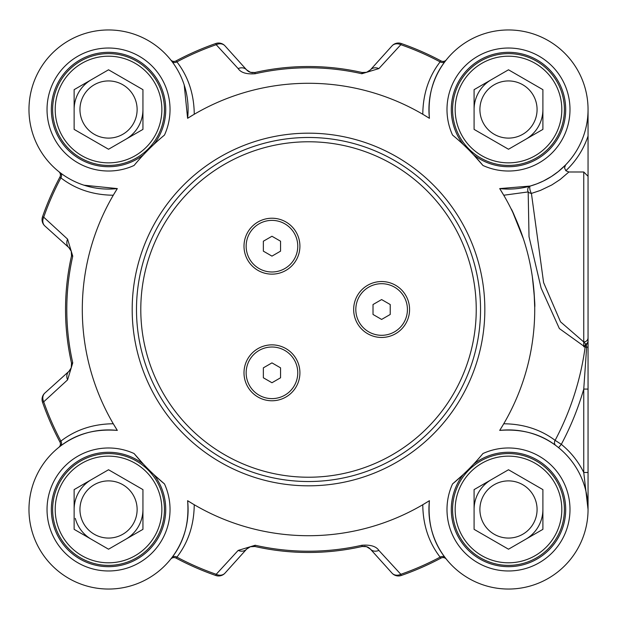 <?xml version="1.0" encoding="UTF-8"?>
<svg xmlns="http://www.w3.org/2000/svg" width="619" height="619" viewBox="0 0 619 619"><rect width="100%" height="100%" fill="white"/><g stroke="black" fill="none" stroke-linecap="round" stroke-linejoin="round"><path stroke-width="0.93" d="M91.333 539.273A34.401 34.401 0 0 1 75.301 518.382M91.333 79.727A34.401 34.401 0 0 0 78.737 92.324A34.401 34.401 0 0 1 91.333 79.727A34.401 34.401 0 0 0 74.133 109.524A34.401 34.401 0 0 1 78.737 92.324A34.401 34.401 0 0 0 75.301 100.618M215.783 43.508L216.201 44.7L238.16 68.585A8.604 7.119 -42 0 1 246.61 69.87L225.007 45.876A8.604 8.604 -109.2 0 0 215.783 43.508A281.691 281.691 0 0 0 176.028 60.91L176.91 61.869A280.422 280.422 0 0 1 216.201 44.7A8.604 7.173 -42 0 1 225.007 45.876L246.61 69.87A8.604 8.604 0 0 0 249.991 72.175M366.595 546.685L368.104 547.312L365.496 546.415L362.572 546.407M445.254 557.758C432.952 542.097 427.675 523.07 429.416 500.694L422.777 504.733C422.97 524.912 428.75 542.376 440.117 557.131L440.999 558.09A4.302 4.302 0 0 1 446.353 559.166L446.376 559.197A4.302 4.302 0 0 0 446.353 559.166A4.302 4.302 0 0 1 446.376 559.197A4.302 4.302 0 0 0 446.345 559.158L445.254 557.758A4.302 3.66 -37.4 0 0 440.117 557.131A280.422 280.422 0 0 1 400.826 574.3A8.604 7.173 138 0 1 392.013 573.124A8.604 8.604 70.8 0 0 401.236 575.492L400.826 574.3L378.859 550.415A8.604 7.119 138 0 1 370.41 549.13A8.604 8.604 0 0 0 367.036 546.825M365.628 546.438A8.604 8.604 0 0 0 364.111 546.283M250.285 546.732L246.61 549.13L250.432 546.685L254.904 546.492L250.37 546.701M378.859 550.415C376.112 546.306 370.441 544.588 361.844 545.262A241.72 241.72 0 0 1 255.183 545.262L254.904 546.492A8.604 8.604 0 0 0 254.842 546.484M71.564 363.338L71.262 367.779L68.926 371.361L44.893 393.003A8.604 8.604 160.8 0 0 42.525 402.226A281.691 281.691 0 0 0 59.927 441.981L60.886 441.099A280.422 280.422 0 0 1 43.717 401.808A8.604 7.173 -132 0 1 44.893 393.003L68.91 371.377A8.604 8.604 0 0 1 68.887 371.4A8.604 7.119 -132 0 0 67.595 379.849L72.748 362.835A241.72 241.72 0 0 1 72.748 256.165L67.595 239.151L43.717 217.192L42.525 216.774A8.604 8.604 -48 0 0 44.893 225.997A8.604 7.173 -48 0 1 43.717 217.192A280.422 280.422 0 0 1 60.894 177.885C75.65 189.252 93.113 195.031 113.292 195.225M71.286 251.275L68.887 247.6L71.332 251.422L71.518 255.887L71.309 251.36M72.748 256.165L71.518 255.887A8.604 8.604 0 0 0 71.533 255.833M423.899 114.933L429.416 118.306C427.675 95.93 432.952 76.903 445.254 61.242L446.353 59.834A4.302 4.302 0 0 0 446.376 59.803A4.302 4.302 0 0 1 440.999 60.91A281.691 281.691 0 0 0 401.236 43.508A8.604 8.604 42 0 0 392.013 45.876L370.41 69.87L366.587 72.315L362.123 72.508L365.581 72.57L368.344 71.556M238.16 68.585C240.915 72.694 246.586 74.412 255.183 73.738A241.72 241.72 0 0 1 361.844 73.738L362.123 72.508A8.604 8.604 0 0 0 362.185 72.516M250.432 72.315L248.923 71.688L251.531 72.585L254.455 72.593M251.391 72.562A8.604 8.604 0 0 0 252.916 72.717M588.05 472.483L583.748 472.483L588.05 509.476L588.05 315.713M588.05 200.069L588.05 109.664M588.05 137.48L588.05 136.033A83.859 83.859 0 0 1 565.836 170.712L568.892 171.989L583.748 171.989L588.05 176.299L588.05 337.75A4.302 4.201 0 0 1 583.748 341.951L586.263 344.628L586.642 347.282L583.748 389.08L583.748 472.483A83.859 83.859 0 0 0 561.309 444.341L558.601 447.684M193.12 504.067L187.611 500.694C189.352 523.07 184.075 542.097 171.773 557.758L170.674 559.166A4.302 4.302 0 0 0 170.651 559.197A4.302 4.302 0 0 1 176.028 558.09L176.91 557.131C188.277 542.368 194.049 524.904 194.234 504.725M58.844 447.344L59.169 447.08L58.844 447.344A4.302 4.302 0 0 1 58.813 447.367A4.302 4.302 0 0 0 58.844 447.344L58.813 447.367A4.302 4.302 0 0 0 59.927 441.981A4.302 4.302 0 0 1 58.844 447.344L60.252 446.245C75.913 433.934 94.931 428.658 117.324 430.406L113.277 423.76C93.105 423.953 75.642 429.733 60.886 441.099A4.302 3.66 52.6 0 1 60.252 446.245M58.844 171.656A4.302 4.302 0 0 0 58.813 171.633A4.302 4.302 0 0 1 59.927 177.019L60.886 177.901A4.302 3.66 -52.6 0 0 60.252 172.755L58.844 171.656M170.651 59.803A4.302 4.302 0 0 0 176.028 60.91A4.302 4.302 0 0 1 170.674 59.834L170.651 59.803A4.302 4.302 0 0 0 170.674 59.834A4.302 4.302 0 0 1 170.651 59.803L171.773 61.242A4.302 3.66 142.6 0 0 176.91 61.869C188.277 76.624 194.057 94.088 194.258 114.26M583.748 346.772L583.748 341.951L560.52 321.826L543.598 282.597L531.419 193.414L540.433 190.412L551.831 184.942L560.149 179.495L568.892 171.989M142.943 489.614L142.943 529.338L108.534 549.208L74.133 529.338L74.133 489.614L108.534 469.751L142.943 489.614M83.782 495.185A28.582 28.582 0 0 0 108.534 538.066A28.582 28.582 0 0 0 133.294 495.185A28.582 28.582 0 0 0 83.782 495.185M138.331 526.676A34.401 34.401 0 0 0 142.943 509.476A34.401 34.401 0 0 1 125.734 539.273A34.401 34.401 0 0 0 138.331 526.676M91.333 479.679A34.401 34.401 0 0 0 74.133 509.476A34.401 34.401 0 0 1 91.333 479.679M154.719 536.139A53.327 53.327 0 0 1 81.87 555.661A53.327 53.327 0 0 1 62.349 482.812A53.327 53.327 0 0 1 135.197 463.291A53.327 53.327 0 0 1 154.719 536.139A53.327 53.327 0 0 1 62.349 536.139A53.327 53.327 0 0 1 108.534 456.149A53.327 53.327 0 0 1 154.719 536.139M156.955 537.431A55.911 55.911 0 0 0 136.49 461.062A55.911 55.911 0 0 0 60.12 481.52A55.911 55.911 0 0 0 80.578 557.897A55.911 55.911 0 0 0 156.955 537.431M542.894 89.662L542.894 129.386L508.493 149.249L474.084 129.386L474.084 89.662L508.493 69.792L542.894 89.662M483.733 95.233A28.582 28.582 0 0 0 508.493 138.107A28.582 28.582 0 0 0 533.245 95.233A28.582 28.582 0 0 0 483.733 95.233M538.282 126.725A34.401 34.401 0 0 0 542.894 109.524A34.401 34.401 0 0 1 525.693 139.321A34.401 34.401 0 0 0 538.282 126.725M491.285 79.727A34.401 34.401 0 0 0 474.084 109.524A34.401 34.401 0 0 1 491.285 79.727M554.67 136.188A53.327 53.327 0 0 1 481.822 155.709A53.327 53.327 0 0 1 462.308 82.861A53.327 53.327 0 0 1 535.156 63.339A53.327 53.327 0 0 1 554.67 136.188A53.327 53.327 0 0 1 462.308 136.188A53.327 53.327 0 0 1 508.493 56.197A53.327 53.327 0 0 1 554.67 136.188M556.907 137.48A55.911 55.911 0 0 0 536.441 61.103A55.911 55.911 0 0 0 460.072 81.569A55.911 55.911 0 0 0 480.537 157.938A55.911 55.911 0 0 0 556.907 137.48M542.894 489.614L542.894 529.338L508.493 549.208L474.084 529.338L474.084 489.614L508.493 469.751L542.894 489.614M483.733 495.185A28.582 28.582 0 0 0 508.493 538.066A28.582 28.582 0 0 0 533.245 495.185A28.582 28.582 0 0 0 483.733 495.185M538.282 526.676A34.401 34.401 0 0 0 542.894 509.476A34.401 34.401 0 0 1 525.693 539.273A34.401 34.401 0 0 0 538.282 526.676M491.285 479.679A34.401 34.401 0 0 0 474.084 509.476A34.401 34.401 0 0 1 491.285 479.679M554.67 536.139A53.327 53.327 0 0 1 481.822 555.661A53.327 53.327 0 0 1 462.308 482.812A53.327 53.327 0 0 1 535.156 463.291A53.327 53.327 0 0 1 554.67 536.139A53.327 53.327 0 0 1 462.308 536.139A53.327 53.327 0 0 1 508.493 456.149A53.327 53.327 0 0 1 554.67 536.139M556.907 537.431A55.911 55.911 0 0 0 536.441 461.062A55.911 55.911 0 0 0 460.072 481.52A55.911 55.911 0 0 0 480.537 557.897A55.911 55.911 0 0 0 556.907 537.431M142.943 89.662L142.943 129.386L108.534 149.249L74.133 129.386L74.133 89.662L108.534 69.792L142.943 89.662M83.782 95.233A28.582 28.582 0 0 0 108.534 138.107A28.582 28.582 0 0 0 133.294 95.233A28.582 28.582 0 0 0 83.782 95.233M138.331 126.725A34.401 34.401 0 0 0 142.943 109.524A34.401 34.401 0 0 1 125.734 139.321A34.401 34.401 0 0 0 138.331 126.725M154.719 136.188A53.327 53.327 0 0 1 81.87 155.709A53.327 53.327 0 0 1 62.349 82.861A53.327 53.327 0 0 1 135.197 63.339A53.327 53.327 0 0 1 154.719 136.188A53.327 53.327 0 0 1 62.349 136.188A53.327 53.327 0 0 1 108.534 56.197A53.327 53.327 0 0 1 154.719 136.188M156.955 137.48A55.911 55.911 0 0 0 136.49 61.103A55.911 55.911 0 0 0 60.12 81.569A55.911 55.911 0 0 0 80.578 157.938A55.911 55.911 0 0 0 156.955 137.48M244.002 246.184A27.956 27.956 0 0 1 271.958 218.228A27.956 27.956 0 0 1 299.913 246.184A27.956 27.956 0 0 1 271.958 274.14A27.956 27.956 0 0 1 244.002 246.184M353.666 309.5A27.956 27.956 0 0 1 381.621 281.544A27.956 27.956 0 0 1 409.577 309.5A27.956 27.956 0 0 1 381.621 337.456A27.956 27.956 0 0 1 353.666 309.5M244.002 372.816A27.956 27.956 0 0 1 271.958 344.86A27.956 27.956 0 0 1 299.913 372.816A27.956 27.956 0 0 1 271.958 400.772A27.956 27.956 0 0 1 244.002 372.816M136.49 309.5A172.02 172.02 0 0 0 308.51 481.52A172.02 172.02 0 0 0 480.537 309.5A172.02 172.02 0 0 0 308.51 137.48A172.02 172.02 0 0 0 136.49 309.5M588.05 434.213L588.05 447.119M143.345 154.936L143.422 154.843A57.196 57.196 0 0 1 52.7 121.935A57.196 57.196 0 0 1 120.945 53.691A57.196 57.196 0 0 1 153.86 144.413A57.196 57.196 0 0 0 120.945 53.691A57.196 57.196 0 0 0 52.7 121.935A57.196 57.196 0 0 0 143.422 154.843M162.418 136.799L164.476 135.074A226.214 226.214 0 0 0 134.083 165.459A61.498 61.498 0 0 1 47.663 118.275A61.498 61.498 0 0 1 117.293 48.653A61.498 61.498 0 0 1 164.476 135.074M463.082 144.335L463.167 144.413A57.196 57.196 0 0 1 496.082 53.691A57.196 57.196 0 0 1 564.327 121.935A57.196 57.196 0 0 1 473.597 154.843L482.936 165.459A226.214 226.214 0 0 0 452.551 135.074A61.498 61.498 0 0 1 499.734 48.653A61.498 61.498 0 0 1 569.364 118.275A61.498 61.498 0 0 1 482.936 165.459M588.05 389.08L583.748 389.08A286.512 286.512 0 0 1 561.309 444.341L555.127 440.341A4.302 3.66 -53.5 0 0 555.808 445.518C540.333 433.718 521.631 428.681 499.703 430.406A79.557 79.557 0 0 1 587.996 506.543A79.557 79.557 0 0 1 505.553 588.986A79.557 79.557 0 0 1 429.416 500.694A226.214 226.214 0 0 1 187.611 500.694A79.557 79.557 0 0 1 111.466 588.986A79.557 79.557 0 0 1 29.031 506.543A79.557 79.557 0 0 1 117.324 430.406A226.214 226.214 0 0 1 117.324 188.594A79.557 79.557 0 0 1 29.031 112.457A79.557 79.557 0 0 1 111.466 30.014A79.557 79.557 0 0 1 187.611 118.306L193.159 114.91M588.05 341.673L588.05 346.895A4.302 0.526 180 0 1 586.642 347.282L585.141 347.081A4.302 3.668 101.2 0 1 586.263 344.621A4.302 3.637 180 0 0 588.05 341.673L588.05 337.75M565.836 170.712L564.536 167.896L565.526 164.994L558.323 171.54L551.405 176.516L543.358 181.034L536.936 183.828L530.243 186.048L499.703 188.594L503.742 195.24L528.185 191.921A4.302 3.18 -166 0 0 531.419 193.414A4.302 1.269 74.1 0 1 529.849 188.965A4.302 1.269 74.1 0 1 530.243 186.048A4.302 3.644 -105.9 0 0 528.185 191.921L529.021 236.713L541.114 288.09L559.359 328.557L585.141 347.081A279.169 279.169 0 0 1 555.119 440.349C540.58 429.47 523.45 423.945 503.734 423.775M171.773 557.758A4.302 3.66 -142.6 0 1 176.902 557.123A280.422 280.422 0 0 0 216.201 574.3L215.783 575.492A8.604 8.604 -138 0 0 225.007 573.124A8.604 7.173 -138 0 1 216.201 574.3L238.16 550.415A8.604 7.119 -138 0 0 246.61 549.13L225.007 573.124M440.999 60.91L440.117 61.869C428.75 76.632 422.97 94.096 422.792 114.275M445.254 61.242A4.302 3.66 37.4 0 1 440.124 61.877A280.422 280.422 0 0 0 400.826 44.7L401.236 43.508M401.236 575.492A281.691 281.691 0 0 0 440.999 558.09A4.302 4.302 0 0 1 446.353 559.166L446.098 558.849L446.353 559.166M250.238 546.747L254.904 546.492A242.981 242.981 0 0 0 362.123 546.492L366.549 546.662L370.41 549.13L392.013 573.124M255.183 545.262L238.16 550.415M176.028 558.09A281.691 281.691 0 0 0 215.783 575.492M44.893 225.997L68.887 247.6A8.604 7.119 -48 0 1 67.595 239.151M71.262 251.221L71.518 255.887A242.981 242.981 0 0 0 71.518 363.113L72.748 362.835M42.525 402.226L43.717 401.808L67.595 379.849M59.927 177.019A281.691 281.691 0 0 0 42.525 216.774M392.013 45.876A8.604 7.173 42 0 1 400.826 44.7L378.859 68.585A8.604 7.119 42 0 0 370.41 69.87M361.844 73.738L378.859 68.585M365.581 72.57L362.123 72.508A242.981 242.981 0 0 0 254.904 72.508L250.471 72.338L246.61 69.87M511.008 208.673C512.199 209.887 516.323 219.915 523.372 238.748L512.818 212.394M532.325 276.623L534.096 292.702L534.708 307.117C535.187 306.072 534.39 295.913 532.325 276.623M355.817 309.5A25.805 25.805 0 0 1 381.621 283.695A25.805 25.805 0 0 1 407.426 309.5A25.805 25.805 0 0 1 381.621 335.305A25.805 25.805 0 0 1 355.817 309.5M381.621 319.435L373.017 314.467L373.017 304.533L381.621 299.565L390.225 304.533L390.225 314.467L381.621 319.435M246.153 246.184A25.805 25.805 0 0 1 271.958 220.379A25.805 25.805 0 0 1 297.762 246.184A25.805 25.805 0 0 1 271.958 271.989A25.805 25.805 0 0 1 246.153 246.184M271.958 256.119L263.354 251.152L263.354 241.217L271.958 236.257L280.562 241.217L280.562 251.152L271.958 256.119M297.762 372.816A25.805 25.805 0 0 1 271.958 398.621A25.805 25.805 0 0 1 246.153 372.816A25.805 25.805 0 0 1 271.958 347.011A25.805 25.805 0 0 1 297.762 372.816M271.958 382.743L263.354 377.783L263.354 367.848L271.958 362.881L280.562 367.848L280.562 377.783L271.958 382.743M503.077 424.889L499.703 430.406A226.214 226.214 0 0 0 499.703 188.594A79.557 79.557 0 0 0 587.996 112.457A79.557 79.557 0 0 0 505.553 30.014A79.557 79.557 0 0 0 429.416 118.306A226.214 226.214 0 0 0 187.611 118.306L184.214 84.973M452.551 483.926A226.214 226.214 0 0 0 482.936 453.541A61.498 61.498 0 0 1 569.364 500.725A61.498 61.498 0 0 1 499.734 570.347A61.498 61.498 0 0 1 452.551 483.926L463.167 474.587A57.196 57.196 0 0 0 496.082 565.309A57.196 57.196 0 0 0 564.327 497.065A57.196 57.196 0 0 0 473.597 464.157L473.682 464.064M153.945 474.665L153.86 474.587A57.196 57.196 0 0 1 120.945 565.309A57.196 57.196 0 0 1 52.7 497.065A57.196 57.196 0 0 1 143.422 464.157L134.083 453.541A226.214 226.214 0 0 0 164.476 483.926L154.711 475.377M472.637 465.171L469.512 468.405M467.213 470.703L463.167 474.587M469.713 150.804L473.597 154.843A57.196 57.196 0 0 0 564.327 121.935A57.196 57.196 0 0 0 496.082 53.691A57.196 57.196 0 0 0 463.167 144.413M113.942 194.111L117.324 188.594L83.983 185.205M153.752 474.487L153.272 474.038M146.038 466.888L143.422 464.157M51.338 509.476A57.196 57.196 0 0 0 126.965 563.623A57.196 57.196 0 0 0 153.86 474.587A57.196 57.196 0 0 1 126.965 563.623A57.196 57.196 0 0 1 51.338 509.476M143.531 154.735L143.979 154.263M145.798 152.351L147.515 150.595M476.235 309.5A167.726 167.726 0 0 1 308.51 477.226A167.726 167.726 0 0 1 140.792 309.5A167.726 167.726 0 0 1 308.51 141.774A167.726 167.726 0 0 1 476.235 309.5M484.839 309.5A176.322 176.322 0 0 0 308.51 133.178A176.322 176.322 0 0 0 132.187 309.5A176.322 176.322 0 0 0 308.51 485.822A176.322 176.322 0 0 0 484.839 309.5M588.05 340.821A4.302 3.815 180 0 1 585.899 344.118A4.302 3.668 102.5 0 0 584.413 346.926M583.748 171.989L583.748 341.951M365.496 546.415L362.123 546.492L361.844 545.262M251.531 72.585L254.904 72.508L255.183 73.738M134.083 453.541A61.498 61.498 0 0 0 47.663 500.725A61.498 61.498 0 0 0 117.293 570.347A61.498 61.498 0 0 0 164.476 483.926M246.664 549.068L249.341 547.111M68.941 247.654L70.899 250.324M368.344 71.549L366.572 72.322M588.05 508.686L588.05 509.298M366.549 546.662L368.32 547.42M248.134 547.792L250.432 546.685M251.531 546.415L254.904 546.492M70.218 249.117L71.332 251.422M71.595 252.521L71.518 255.887M71.518 363.113L71.262 367.779M70.899 368.669L68.926 371.361M368.893 71.208L366.587 72.315M365.496 72.585L362.123 72.508M250.471 72.338L248.706 71.58"/></g></svg>
